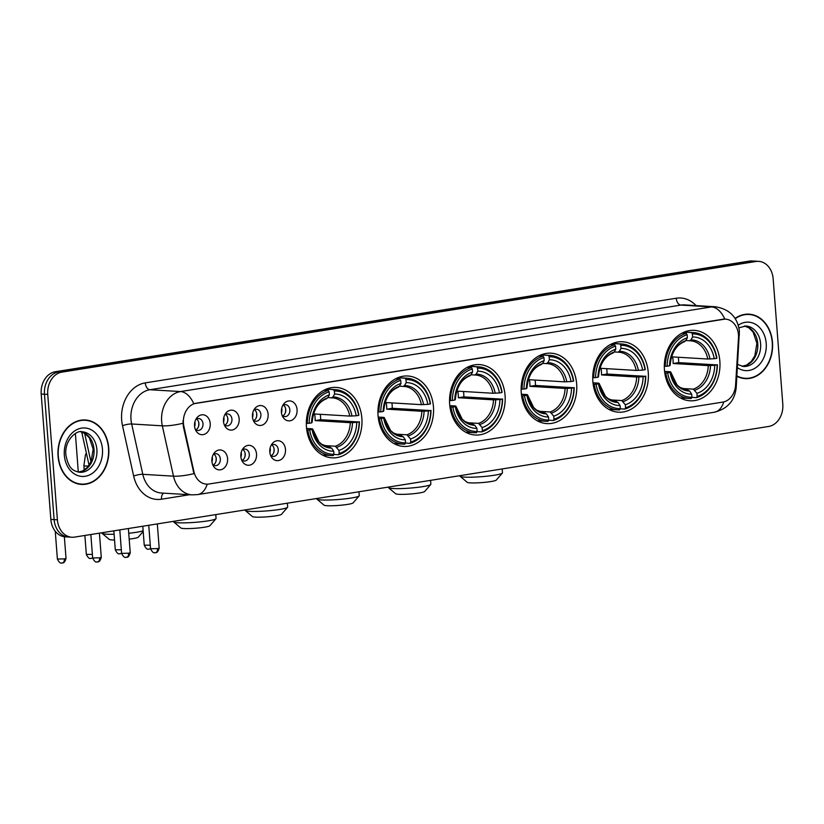 <?xml version="1.0" encoding="UTF-8"?>
<svg xmlns="http://www.w3.org/2000/svg" width="824" height="824" viewBox="0 0 824 824"><rect width="100%" height="100%" fill="white"/><g stroke="black" fill="none" stroke-linecap="round" stroke-linejoin="round"><path stroke-width="1.24" d="M592.858 381.399A35.278 27.8 93.4 0 0 618.443 412.196A35.278 27.8 93.4 0 0 648.261 372.561A35.278 27.8 93.4 0 0 622.666 341.764A35.278 27.8 93.4 0 0 592.858 381.399M378.062 415.636A35.278 27.8 93.4 0 0 403.647 446.433A35.278 27.8 93.4 0 0 433.455 406.809A35.278 27.8 93.4 0 0 407.87 376.002A35.278 27.8 93.4 0 0 378.062 415.636M449.657 404.224A35.278 27.8 93.4 0 0 475.242 435.021A35.278 27.8 93.4 0 0 505.061 395.396A35.278 27.8 93.4 0 0 479.465 364.589A35.278 27.8 93.4 0 0 449.657 404.224M521.262 392.811A35.278 27.8 93.4 0 0 546.848 423.608A35.278 27.8 93.4 0 0 576.656 383.974A35.278 27.8 93.4 0 0 551.071 353.177A35.278 27.8 93.4 0 0 521.262 392.811M664.453 369.976A35.278 27.8 93.4 0 0 690.049 400.783A35.278 27.8 93.4 0 0 719.857 361.149A35.278 27.8 93.4 0 0 694.271 330.352A35.278 27.8 93.4 0 0 664.453 369.976M306.456 427.048A35.278 27.8 93.4 0 0 332.041 457.845A35.278 27.8 93.4 0 0 361.86 418.221A35.278 27.8 93.4 0 0 336.264 387.424A35.278 27.8 93.4 0 0 306.456 427.048M256.532 454.045A9.981 7.869 -86.6 0 1 251.454 464.54A9.981 7.869 -86.6 0 1 242.277 461.316A9.981 7.869 -86.6 0 1 240.855 456.548A9.981 7.869 -86.6 0 1 243.039 448.555A9.981 7.869 -86.6 0 1 251.299 445.794A9.981 7.869 -86.6 0 1 256.532 454.045M241.535 459.71A5.995 4.717 93.4 0 0 244.244 461.028A5.995 4.717 93.4 0 0 249.301 454.302A5.995 4.717 93.4 0 0 244.955 449.07A5.995 4.717 93.4 0 0 242.112 450.058M285.485 449.43A9.981 7.869 -86.6 0 1 280.407 459.926A9.981 7.869 -86.6 0 1 271.23 456.702A9.981 7.869 -86.6 0 1 269.808 451.933A9.981 7.869 -86.6 0 1 271.992 443.94A9.981 7.869 -86.6 0 1 280.253 441.18A9.981 7.869 -86.6 0 1 285.485 449.43M270.488 455.095A5.995 4.717 93.4 0 0 273.197 456.414A5.995 4.717 93.4 0 0 278.255 449.688A5.995 4.717 93.4 0 0 273.908 444.455A5.995 4.717 93.4 0 0 271.065 445.444M227.578 458.659A9.981 7.869 -86.6 0 1 222.501 469.155A9.981 7.869 -86.6 0 1 213.323 465.931A9.981 7.869 -86.6 0 1 211.902 461.162A9.981 7.869 -86.6 0 1 214.085 453.169A9.981 7.869 -86.6 0 1 222.346 450.409A9.981 7.869 -86.6 0 1 227.578 458.659M212.582 464.334A5.995 4.717 93.4 0 0 215.291 465.653A5.995 4.717 93.4 0 0 220.348 458.917A5.995 4.717 93.4 0 0 216.001 453.684A5.995 4.717 93.4 0 0 213.159 454.673M239.166 418.87A9.981 7.869 -86.6 0 1 234.088 429.366A9.981 7.869 -86.6 0 1 224.921 426.142A9.981 7.869 -86.6 0 1 223.489 421.373A9.981 7.869 -86.6 0 1 225.683 413.38A9.981 7.869 -86.6 0 1 233.934 410.62A9.981 7.869 -86.6 0 1 239.166 418.87M224.169 424.535A5.995 4.717 93.4 0 0 226.878 425.853A5.995 4.717 93.4 0 0 231.946 419.128A5.995 4.717 93.4 0 0 227.599 413.895A5.995 4.717 93.4 0 0 224.746 414.884M268.119 414.256A9.981 7.869 -86.6 0 1 263.041 424.751A9.981 7.869 -86.6 0 1 253.874 421.528A9.981 7.869 -86.6 0 1 252.443 416.759A9.981 7.869 -86.6 0 1 254.637 408.766A9.981 7.869 -86.6 0 1 262.887 405.995A9.981 7.869 -86.6 0 1 268.119 414.256M253.123 419.921A5.995 4.717 93.4 0 0 255.831 421.239A5.995 4.717 93.4 0 0 260.899 414.513A5.995 4.717 93.4 0 0 256.552 409.281A5.995 4.717 93.4 0 0 253.699 410.27M297.073 409.641A9.981 7.869 -86.6 0 1 291.995 420.127A9.981 7.869 -86.6 0 1 282.828 416.913A9.981 7.869 -86.6 0 1 281.396 412.144A9.981 7.869 -86.6 0 1 283.59 404.141A9.981 7.869 -86.6 0 1 291.84 401.381A9.981 7.869 -86.6 0 1 297.073 409.641M282.076 415.306A5.995 4.717 93.4 0 0 284.785 416.625A5.995 4.717 93.4 0 0 289.852 409.899A5.995 4.717 93.4 0 0 285.506 404.666A5.995 4.717 93.4 0 0 282.653 405.655M210.213 423.484A9.981 7.869 -86.6 0 1 205.135 433.98A9.981 7.869 -86.6 0 1 195.968 430.756A9.981 7.869 -86.6 0 1 194.536 425.987A9.981 7.869 -86.6 0 1 196.73 417.995A9.981 7.869 -86.6 0 1 204.98 415.234A9.981 7.869 -86.6 0 1 210.213 423.484M195.216 429.149A5.995 4.717 93.4 0 0 197.925 430.468A5.995 4.717 93.4 0 0 202.992 423.742A5.995 4.717 93.4 0 0 198.646 418.51A5.995 4.717 93.4 0 0 195.793 419.498M242.874 449.543A5.995 4.717 -86.6 0 1 245.212 454.055A5.995 4.717 -86.6 0 1 242.235 460.317M271.827 444.929A5.995 4.717 -86.6 0 1 274.165 449.441A5.995 4.717 -86.6 0 1 271.189 455.703M213.921 454.158A5.995 4.717 -86.6 0 1 216.259 458.669A5.995 4.717 -86.6 0 1 213.282 464.932M225.518 414.369A5.995 4.717 -86.6 0 1 227.857 418.88A5.995 4.717 -86.6 0 1 224.87 425.143M254.472 409.755A5.995 4.717 -86.6 0 1 256.81 414.266A5.995 4.717 -86.6 0 1 253.823 420.528M283.425 405.14A5.995 4.717 -86.6 0 1 285.763 409.652A5.995 4.717 -86.6 0 1 282.776 415.914M196.565 418.983A5.995 4.717 -86.6 0 1 198.903 423.495A5.995 4.717 -86.6 0 1 195.916 429.757M183.886 426.338A17.974 14.162 -86.6 0 1 183.433 423.279A17.974 14.162 -86.6 0 1 196.174 403.214L722.978 319.238A17.974 14.162 -86.6 0 1 725.429 319.115A17.974 14.162 -86.6 0 1 738.489 337.933L735.585 385.158A17.974 14.162 -86.6 0 1 722.823 402.091L208.915 484.018A17.974 14.162 -86.6 0 1 206.474 484.141A17.974 14.162 -86.6 0 1 193.887 471.513L183.886 426.338L183.288 426.307L183.052 420.601M58.061 456.238A32.28 25.441 93.4 0 0 81.473 484.419A32.28 25.441 93.4 0 0 108.747 448.163A32.28 25.441 93.4 0 0 85.335 419.972A32.28 25.441 93.4 0 0 58.061 456.238M79.835 484.255A32.28 25.441 93.4 0 0 81.875 484.11M736.893 376.28A32.28 25.441 93.4 0 0 745.205 378.618A32.28 25.441 93.4 0 0 772.49 342.351A32.28 25.441 93.4 0 0 749.078 314.171A32.28 25.441 93.4 0 0 735.101 318.414M743.578 378.453A32.28 25.441 93.4 0 0 745.617 378.298M207.174 484.162A23.299 14.132 -99.1 0 1 197.636 494.596L192.126 494.874A26.626 20.981 -86.6 0 1 173.483 476.159L162.328 425.833A26.626 20.981 -86.6 0 1 161.659 421.301A26.626 20.981 -86.6 0 1 180.538 391.565A23.299 14.132 80.9 0 1 193.764 403.729L725.12 319.094M71.873 537.238L65.333 536.846A19.972 15.738 93.4 0 1 50.851 519.419L41.2 394.026A19.972 15.738 93.4 0 1 55.352 371.727L749.407 261.095A19.972 15.738 93.4 0 1 752.127 260.961L755.392 261.156A19.972 15.738 93.4 0 0 752.673 261.29L58.628 371.933A19.972 15.738 93.4 0 0 44.475 394.222L54.116 519.614A19.972 15.738 93.4 0 0 68.608 537.042A19.972 15.738 93.4 0 1 54.116 519.614L44.475 394.222A19.972 15.738 93.4 0 1 58.628 371.933L752.673 261.29A19.972 15.738 93.4 0 1 755.392 261.156L758.667 261.352A19.972 15.738 93.4 0 0 755.948 261.486L61.903 372.129A19.972 15.738 93.4 0 0 47.741 394.418L57.392 519.81A19.972 15.738 93.4 0 0 71.873 537.238A19.972 15.738 93.4 0 0 74.593 537.104L768.648 426.461A19.972 15.738 93.4 0 0 782.8 404.172L773.149 278.78A19.972 15.738 93.4 0 0 758.667 261.352M724.76 319.073A23.299 14.132 -99.1 0 0 711.524 306.919L180.538 391.565L149.855 389.731A26.626 20.981 93.4 0 0 130.985 419.457A26.626 20.981 93.4 0 0 131.655 423.989L142.799 474.325L173.483 476.159A23.299 4.882 -12.5 0 0 193.959 473.646L183.288 426.307M749.438 314.521A32.28 25.441 93.4 0 0 747.43 314.14M85.696 420.333A32.28 25.441 93.4 0 0 83.698 419.941M85.315 420.302A31.951 25.173 93.4 0 0 58.319 456.197A31.951 25.173 93.4 0 0 81.494 484.09A31.951 25.173 93.4 0 0 108.49 448.204A31.951 25.173 93.4 0 0 85.315 420.302L82.04 420.106A31.951 25.173 93.4 0 0 81.658 420.096M77.837 483.873A31.951 25.173 93.4 0 0 78.218 483.894L81.494 484.09M736.914 375.929A31.951 25.173 93.4 0 0 745.226 378.288A31.951 25.173 93.4 0 0 772.232 342.393A31.951 25.173 93.4 0 0 749.057 314.5L745.782 314.304A31.951 25.173 93.4 0 0 745.39 314.284M749.057 314.5A31.951 25.173 93.4 0 0 735.266 318.672M741.569 378.062A31.951 25.173 93.4 0 0 741.961 378.092L745.226 378.288M143.201 531.48L138.267 537.166A14.647 1.545 175.6 0 1 132.736 538.649A14.647 1.545 175.6 0 1 129.183 539.143M128.74 533.283A21.3 2.256 -4.4 0 0 136.321 532.294A21.3 2.256 -4.4 0 0 143.139 530.79M320.32 414.317A31.621 24.916 -86.6 0 1 320.526 416.377A31.621 24.916 -86.6 0 1 320.649 419.694L359.151 421.991A31.683 24.967 93.4 0 1 339.179 453.458L338.942 450.398A28.624 22.557 93.4 0 0 356.73 422.372L350.272 422.681L315.118 420.58A24.627 19.405 93.4 0 0 315.046 417.243A24.627 19.405 93.4 0 0 314.613 413.978L349.757 416.079L356.226 415.78A28.624 22.557 93.4 0 0 334.606 394.037L334.369 390.978A31.683 24.967 93.4 0 1 358.646 415.389L358.873 415.172A33.011 26.018 93.4 0 0 335.317 389.628A33.011 26.018 93.4 0 0 333.442 389.608L334.369 390.978M323.811 445.526L335.327 446.217L338.942 450.398M309.669 429.881L307.805 429.994A33.011 26.018 93.4 0 0 331.361 455.538A33.011 26.018 93.4 0 0 333.236 455.569L333.947 454.292A31.683 24.967 93.4 0 1 309.669 429.881L312.09 429.489A28.624 22.557 93.4 0 0 333.71 451.233L331.629 448.112L328.694 446.958M306.59 428.47L311.946 428.789L312.626 429.005L312.09 429.489M335.317 389.628L326.562 389.103A33.011 26.018 93.4 0 0 326.356 389.093M322.4 455.002A33.011 26.018 93.4 0 0 322.606 455.013L331.361 455.538M326.17 389.165L333.442 389.608M339.179 453.458L338.458 454.735A33.011 26.018 93.4 0 0 359.388 421.775M338.458 454.735L333.854 454.457M307.805 429.994L306.775 429.932M358.646 415.389L356.226 415.78M356.73 422.372L359.151 421.991M333.71 451.233L333.947 454.292M334.606 394.037L332.978 396.941L331.608 397.827L327.849 397.601M349.757 416.079A24.627 19.405 93.4 0 0 332.329 397.858L331.608 397.827M311.946 428.789L312.626 429.005A25.606 20.178 93.4 0 0 331.629 448.112M306.332 423.34L309.165 423.279A31.683 24.967 93.4 0 1 329.137 391.812L328.22 390.432A33.011 26.018 93.4 0 0 307.29 423.402M328.22 390.432L324.017 390.185M329.137 391.812L329.373 394.871A28.624 22.557 93.4 0 0 311.585 422.897L309.165 423.279M326.376 398.662L327.756 397.776L329.373 394.871M311.585 422.897L312.121 422.403L311.441 422.187L312.121 422.403A25.606 20.178 93.4 0 1 327.756 397.776M315.118 420.58L320.649 419.694M101.96 532.747L101.991 533.149A21.3 2.256 -4.4 0 0 102.135 533.375A21.3 2.256 -4.4 0 0 114.103 534.251M114.546 540.019A14.647 1.545 175.6 0 1 109.231 539.39L102.135 533.375M215.97 518.718L209.873 525.743A14.647 1.545 175.6 0 1 204.342 527.236A14.647 1.545 175.6 0 1 189.705 528.565A14.647 1.545 175.6 0 1 180.837 527.978L173.73 521.963A21.3 2.256 -4.4 0 0 186.636 522.807A21.3 2.256 -4.4 0 0 207.916 520.881A21.3 2.256 -4.4 0 0 215.97 518.718A21.3 2.256 -4.4 0 0 216.063 518.461L215.775 514.598M391.915 402.905A31.621 24.916 -86.6 0 1 392.131 404.955A31.621 24.916 -86.6 0 1 392.245 408.282L430.746 410.579A31.683 24.967 93.4 0 1 410.774 442.045L410.537 438.986A28.624 22.557 93.4 0 0 428.336 410.96L421.867 411.269L386.724 409.157A24.627 19.405 93.4 0 0 386.641 405.83A24.627 19.405 93.4 0 0 386.209 402.565L421.363 404.666L427.821 404.368A28.624 22.557 93.4 0 0 406.201 382.624L405.964 379.565A31.683 24.967 93.4 0 1 430.241 403.976L430.478 403.76A33.011 26.018 93.4 0 0 406.912 378.216A33.011 26.018 93.4 0 0 405.048 378.185L405.964 379.565M395.417 434.114L406.932 434.804L410.537 438.986M381.275 418.468L379.401 418.582A33.011 26.018 93.4 0 0 402.967 444.126A33.011 26.018 93.4 0 0 404.831 444.157L405.552 442.879A31.683 24.967 93.4 0 1 381.275 418.468L383.696 418.077A28.624 22.557 93.4 0 0 405.315 439.82L403.224 436.699L400.289 435.546M378.195 417.057L383.551 417.377L384.221 417.583L383.696 418.077M406.912 378.216L398.157 377.691A33.011 26.018 93.4 0 0 397.951 377.68M393.996 443.59A33.011 26.018 93.4 0 0 394.212 443.6L402.967 444.126M397.776 377.752L405.048 378.185M410.774 442.045L410.053 443.322A33.011 26.018 93.4 0 0 430.983 410.362M410.053 443.322L405.449 443.044M379.401 418.582L378.381 418.52M430.241 403.976L427.821 404.368M428.336 410.96L430.746 410.579M405.315 439.82L405.552 442.879M406.201 382.624L404.574 385.529L403.204 386.415L399.444 386.188M421.363 404.666A24.627 19.405 93.4 0 0 403.925 386.435L403.204 386.415M383.551 417.377L384.221 417.583A25.606 20.178 93.4 0 0 403.224 436.699M377.928 411.928L380.76 411.866A31.683 24.967 93.4 0 1 400.742 380.4L399.815 379.019A33.011 26.018 93.4 0 0 378.896 411.979M399.815 379.019L395.623 378.772M400.742 380.4L400.979 383.448A28.624 22.557 93.4 0 0 383.181 411.475L380.76 411.866M397.982 387.249L399.352 386.353L400.979 383.448M383.181 411.475L383.716 410.991L383.047 410.774L383.716 410.991A25.606 20.178 93.4 0 1 399.352 386.353M386.724 409.157L392.245 408.282M173.565 521.334L173.596 521.736A21.3 2.256 -4.4 0 0 173.73 521.963M287.566 507.296L281.468 514.331A14.647 1.545 175.6 0 1 275.937 515.824A14.647 1.545 175.6 0 1 261.311 517.153A14.647 1.545 175.6 0 1 252.432 516.566L245.336 510.55A21.3 2.256 -4.4 0 0 258.242 511.395A21.3 2.256 -4.4 0 0 279.521 509.469A21.3 2.256 -4.4 0 0 287.566 507.296A21.3 2.256 -4.4 0 0 287.669 507.048L287.37 503.186M463.521 391.493A31.621 24.916 -86.6 0 1 463.727 393.542A31.621 24.916 -86.6 0 1 463.85 396.869L502.352 399.166A31.683 24.967 93.4 0 1 482.37 430.633L482.143 427.574A28.624 22.557 93.4 0 0 499.931 399.547L493.473 399.856L458.319 397.745A24.627 19.405 93.4 0 0 458.247 394.418A24.627 19.405 93.4 0 0 457.814 391.153L492.958 393.254L499.426 392.945A28.624 22.557 93.4 0 0 477.807 371.202L477.57 368.153A31.683 24.967 93.4 0 1 501.847 392.564L502.074 392.348A33.011 26.018 93.4 0 0 478.517 366.804A33.011 26.018 93.4 0 0 476.643 366.773L477.57 368.153M467.012 422.691L478.528 423.382L482.143 427.574M452.87 407.046L451.006 407.169A33.011 26.018 93.4 0 0 474.562 432.713A33.011 26.018 93.4 0 0 476.437 432.744L477.148 431.467A31.683 24.967 93.4 0 1 452.87 407.046L455.291 406.665A28.624 22.557 93.4 0 0 476.911 428.408L474.83 425.277L471.894 424.133M449.791 405.645L455.147 405.964L455.827 406.17L455.291 406.665M478.517 366.804L469.762 366.278A33.011 26.018 93.4 0 0 469.556 366.268M465.601 432.178A33.011 26.018 93.4 0 0 465.807 432.188L474.562 432.713M469.371 366.34L476.643 366.773M482.37 430.633L481.659 431.91A33.011 26.018 93.4 0 0 502.578 398.95M481.659 431.91L477.055 431.632M451.006 407.169L449.976 407.108M501.847 392.564L499.426 392.945M499.931 399.547L502.352 399.166M476.911 428.408L477.148 431.467M477.807 371.202L476.179 374.106L474.809 375.002L471.05 374.776M492.958 393.254A24.627 19.405 93.4 0 0 475.53 375.023L474.809 375.002M455.147 405.964L455.827 406.17A25.606 20.178 93.4 0 0 474.83 425.277M449.533 400.516L452.366 400.454A31.683 24.967 93.4 0 1 472.337 368.987L471.421 367.607A33.011 26.018 93.4 0 0 450.491 400.567M471.421 367.607L467.218 367.36M472.337 368.987L472.574 372.036A28.624 22.557 93.4 0 0 454.786 400.062L452.366 400.454M469.577 375.837L470.957 374.941L472.574 372.036M454.786 400.062L455.312 399.578L454.642 399.362L455.312 399.578A25.606 20.178 93.4 0 1 470.957 374.941M458.319 397.745L463.85 396.869M245.161 509.912L245.192 510.324A21.3 2.256 -4.4 0 0 245.336 510.55M359.161 495.883L353.063 502.918A14.647 1.545 175.6 0 1 347.543 504.412A14.647 1.545 175.6 0 1 332.906 505.73A14.647 1.545 175.6 0 1 324.038 505.153L316.931 499.138A21.3 2.256 -4.4 0 0 329.837 499.983A21.3 2.256 -4.4 0 0 351.117 498.057A21.3 2.256 -4.4 0 0 359.161 495.883A21.3 2.256 -4.4 0 0 359.264 495.636L358.965 491.774M535.116 380.08A31.621 24.916 -86.6 0 1 535.332 382.13A31.621 24.916 -86.6 0 1 535.446 385.457L573.947 387.754A31.683 24.967 93.4 0 1 553.975 419.22L553.738 416.161A28.624 22.557 93.4 0 0 571.537 388.135L565.068 388.444L529.914 386.332A24.627 19.405 93.4 0 0 529.842 383.006A24.627 19.405 93.4 0 0 529.41 379.73L564.564 381.842L571.022 381.533A28.624 22.557 93.4 0 0 549.402 359.789L549.165 356.741A31.683 24.967 93.4 0 1 573.442 381.151L573.679 380.935A33.011 26.018 93.4 0 0 550.113 355.391A33.011 26.018 93.4 0 0 548.248 355.36L549.165 356.741M538.618 411.279L550.133 411.969L553.738 416.161M524.476 395.633L522.601 395.757A33.011 26.018 93.4 0 0 546.168 421.301A33.011 26.018 93.4 0 0 548.032 421.322L548.743 420.044A31.683 24.967 93.4 0 1 524.476 395.633L526.886 395.252A28.624 22.557 93.4 0 0 548.516 416.996L546.425 413.864L543.49 412.721M521.386 394.233L526.752 394.552L527.422 394.758L526.886 395.252M550.113 355.391L541.358 354.866A33.011 26.018 93.4 0 0 541.152 354.856M537.197 420.765A33.011 26.018 93.4 0 0 537.413 420.776L546.168 421.301M540.977 354.928L548.248 355.36M553.975 419.22L553.254 420.498A33.011 26.018 93.4 0 0 574.184 387.538M553.254 420.498L548.65 420.219M522.601 395.757L521.571 395.695M573.442 381.151L571.022 381.533M571.537 388.135L573.947 387.754M548.516 416.996L548.743 420.044M549.402 359.789L547.775 362.694L546.405 363.59L542.645 363.363M564.564 381.842A24.627 19.405 93.4 0 0 547.126 363.611L546.405 363.59M526.752 394.552L527.422 394.758A25.606 20.178 93.4 0 0 546.425 413.864M521.129 389.093L523.961 389.041A31.683 24.967 93.4 0 1 543.943 357.575L543.016 356.195A33.011 26.018 93.4 0 0 522.097 389.155M543.016 356.195L538.824 355.947M543.943 357.575L544.18 360.624A28.624 22.557 93.4 0 0 526.382 388.65L523.961 389.041M541.183 364.414L542.553 363.528L544.18 360.624M526.382 388.65L526.917 388.156L526.237 387.95L526.917 388.156A25.606 20.178 93.4 0 1 542.553 363.528M529.914 386.332L535.446 385.457M316.766 498.499L316.797 498.901A21.3 2.256 -4.4 0 0 316.931 499.138M430.767 484.471L424.669 491.506A14.647 1.545 175.6 0 1 419.138 492.999A14.647 1.545 175.6 0 1 404.512 494.318A14.647 1.545 175.6 0 1 395.633 493.741L388.537 487.726A21.3 2.256 -4.4 0 0 401.442 488.57A21.3 2.256 -4.4 0 0 422.722 486.644A21.3 2.256 -4.4 0 0 430.767 484.471A21.3 2.256 -4.4 0 0 430.87 484.224L430.571 480.361M606.721 368.658A31.621 24.916 -86.6 0 1 606.928 370.718A31.621 24.916 -86.6 0 1 607.051 374.034L645.553 376.331A31.683 24.967 93.4 0 1 625.571 407.798L625.344 404.749A28.624 22.557 93.4 0 0 643.132 376.723L636.674 377.031L601.52 374.92A24.627 19.405 93.4 0 0 601.438 371.593A24.627 19.405 93.4 0 0 601.015 368.318L636.159 370.429L642.627 370.12A28.624 22.557 93.4 0 0 620.997 348.377L620.771 345.328A31.683 24.967 93.4 0 1 645.048 369.739L645.274 369.523A33.011 26.018 93.4 0 0 621.718 343.979A33.011 26.018 93.4 0 0 619.844 343.948L620.771 345.328M610.213 399.867L621.729 400.557L625.344 404.749M596.071 384.221L594.207 384.344A33.011 26.018 93.4 0 0 617.763 409.889A33.011 26.018 93.4 0 0 619.627 409.909L620.348 408.632A31.683 24.967 93.4 0 1 596.071 384.221L598.492 383.84A28.624 22.557 93.4 0 0 620.111 405.583L618.021 402.452L615.095 401.309M592.992 382.81L598.348 383.139L599.027 383.345L598.492 383.84M621.718 343.979L612.963 343.454A33.011 26.018 93.4 0 0 612.747 343.443M608.802 409.343A33.011 26.018 93.4 0 0 609.008 409.363L617.763 409.889M612.572 343.515L619.844 343.948M625.571 407.798L624.86 409.075A33.011 26.018 93.4 0 0 645.779 376.115M624.86 409.075L620.256 408.807M594.207 384.344L593.177 384.283M645.048 369.739L642.627 370.12M643.132 376.723L645.553 376.331M620.111 405.583L620.348 408.632M620.997 348.377L619.38 351.281L618.01 352.167L614.251 351.951M636.159 370.429A24.627 19.405 93.4 0 0 618.731 352.198L618.01 352.167M598.348 383.139L599.027 383.345A25.606 20.178 93.4 0 0 618.021 402.452M592.724 377.68L595.567 377.619A31.683 24.967 93.4 0 1 615.538 346.152L614.622 344.782A33.011 26.018 93.4 0 0 593.692 377.742M614.622 344.782L610.419 344.525M615.538 346.152L615.775 349.211A28.624 22.557 93.4 0 0 597.987 377.238L595.567 377.619M612.778 353.002L614.148 352.116L615.775 349.211M597.987 377.238L598.512 376.743L597.843 376.537L598.512 376.743C599.728 364.208 604.631 356.287 613.241 352.94M601.52 374.92L607.051 374.034M388.362 487.087L388.392 487.489A21.3 2.256 -4.4 0 0 388.537 487.726M502.362 473.058L496.264 480.093A14.647 1.545 175.6 0 1 490.733 481.587A14.647 1.545 175.6 0 1 476.107 482.905A14.647 1.545 175.6 0 1 467.229 482.328L460.132 476.313A21.3 2.256 -4.4 0 0 473.038 477.158A21.3 2.256 -4.4 0 0 494.318 475.232A21.3 2.256 -4.4 0 0 502.362 473.058A21.3 2.256 -4.4 0 0 502.465 472.811L502.166 468.949M678.317 357.245A31.621 24.916 -86.6 0 1 678.533 359.305A31.621 24.916 -86.6 0 1 678.646 362.622L717.148 364.919A31.683 24.967 93.4 0 1 697.176 396.385L696.939 393.336A28.624 22.557 93.4 0 0 714.727 365.31L708.269 365.609L673.115 363.508A24.627 19.405 93.4 0 0 673.043 360.181A24.627 19.405 93.4 0 0 672.611 356.905L707.764 359.017L714.223 358.708A28.624 22.557 93.4 0 0 692.603 336.964L692.366 333.905A31.683 24.967 93.4 0 1 716.643 358.327L716.88 358.1A33.011 26.018 93.4 0 0 693.314 332.556A33.011 26.018 93.4 0 0 691.449 332.536L692.366 333.905M681.819 388.454L693.334 389.144L696.939 393.336M667.667 372.808L665.802 372.932A33.011 26.018 93.4 0 0 689.358 398.476A33.011 26.018 93.4 0 0 691.233 398.497L691.944 397.219A31.683 24.967 93.4 0 1 667.667 372.808L670.087 372.427A28.624 22.557 93.4 0 0 691.717 394.171L689.626 391.039L686.691 389.896M664.587 371.397L669.953 371.717L670.623 371.933L670.087 372.427M693.314 332.556L684.559 332.031A33.011 26.018 93.4 0 0 684.353 332.021M680.397 397.93A33.011 26.018 93.4 0 0 680.614 397.951L689.358 398.476M684.178 332.103L691.449 332.536M697.176 396.385L696.455 397.662A33.011 26.018 93.4 0 0 717.385 364.702M696.455 397.662L691.851 397.384M665.802 372.932L664.772 372.87M716.643 358.327L714.223 358.708M714.727 365.31L717.148 364.919M691.717 394.171L691.944 397.219M692.603 336.964L690.976 339.869L689.606 340.755L685.846 340.528M707.764 359.017A24.627 19.405 93.4 0 0 690.327 340.786L689.606 340.755M669.953 371.717L670.623 371.933A25.606 20.178 93.4 0 0 689.626 391.039M664.329 366.268L667.162 366.206A31.683 24.967 93.4 0 1 687.144 334.74L686.217 333.37A33.011 26.018 93.4 0 0 665.298 366.33M686.217 333.37L682.025 333.112M687.144 334.74L687.37 337.799A28.624 22.557 93.4 0 0 669.582 365.825L667.162 366.206M684.384 341.589L685.753 340.703L687.37 337.799M669.582 365.825L670.118 365.331L669.438 365.125L670.118 365.331A25.606 20.178 93.4 0 1 685.753 340.703M673.115 363.508L678.646 362.622M459.967 475.675L459.998 476.076A21.3 2.256 -4.4 0 0 460.132 476.313M198.46 426.667A9.981 7.869 93.4 0 0 198.759 422.805A9.981 7.869 93.4 0 0 198.718 422.352M194.598 426.616A7.323 5.768 93.4 0 0 195.041 423.031A7.323 5.768 93.4 0 0 194.886 421.94M227.414 422.053A9.981 7.869 93.4 0 0 227.712 418.19A9.981 7.869 93.4 0 0 227.671 417.737M223.551 422.001A7.323 5.768 93.4 0 0 223.994 418.417A7.323 5.768 93.4 0 0 223.84 417.325M256.367 417.438A9.981 7.869 93.4 0 0 256.666 413.566A9.981 7.869 93.4 0 0 256.625 413.123M252.515 417.387A7.323 5.768 93.4 0 0 252.947 413.803A7.323 5.768 93.4 0 0 252.793 412.711M285.32 412.824A9.981 7.869 93.4 0 0 285.619 408.951A9.981 7.869 93.4 0 0 285.578 408.508M281.468 412.773A7.323 5.768 93.4 0 0 281.901 409.188A7.323 5.768 93.4 0 0 281.746 408.096M215.826 461.842A9.981 7.869 93.4 0 0 216.125 457.979A9.981 7.869 93.4 0 0 216.084 457.526M211.964 461.801A7.323 5.768 93.4 0 0 212.396 458.216A7.323 5.768 93.4 0 0 212.242 457.114M244.78 457.227A9.981 7.869 93.4 0 0 245.078 453.365A9.981 7.869 93.4 0 0 245.037 452.912M240.917 457.186A7.323 5.768 93.4 0 0 241.35 453.602A7.323 5.768 93.4 0 0 241.195 452.5M273.733 452.613A9.981 7.869 93.4 0 0 274.031 448.75A9.981 7.869 93.4 0 0 273.99 448.297M269.87 452.561A7.323 5.768 93.4 0 0 270.303 448.977A7.323 5.768 93.4 0 0 270.148 447.885M193.887 471.513L193.3 471.472M676.246 298.237A6.654 4.038 -99.1 0 0 680.851 305.086L149.855 389.731A6.654 4.038 -99.1 0 1 145.261 382.882L676.246 298.237A33.279 26.224 -86.6 0 1 696.084 305.601M684.466 304.901A26.626 20.981 93.4 0 0 680.851 305.086L711.524 306.919A26.626 20.981 -86.6 0 1 715.15 306.744L684.466 304.901M182.949 423.289A23.299 4.882 -12.5 0 1 162.328 425.833L131.655 423.989A6.654 1.391 167.5 0 0 122.508 425.709A33.279 26.224 -86.6 0 1 145.261 382.882M723.76 401.906A23.299 14.132 80.9 0 1 714.254 412.247L197.636 494.596M735.327 387.465L736.203 387.527C734.781 400.711 727.468 408.951 714.254 412.247M738.469 334.843L739.427 334.904L738.469 334.853M189.623 494.719L161.483 499.21A33.279 26.224 -86.6 0 1 133.653 476.045L122.508 425.709M755.948 261.486L749.407 261.095M61.903 372.129L55.352 371.727M47.741 394.418L41.2 394.026M57.392 519.81L50.851 519.419M133.653 476.045A6.654 1.391 167.5 0 1 142.799 474.325A26.626 20.981 93.4 0 0 161.442 493.03L192.126 494.874M163.698 493.164A6.654 4.038 -99.1 0 0 161.483 499.21M84.635 433.321L90.97 461.904M78.352 472.131A20.291 15.986 93.4 0 0 94.018 449.338A20.291 15.986 93.4 0 0 80.773 431.807L85.13 433.64L89.342 437.832L93.174 449.152L91.093 461.625L87.581 467.177L82.905 470.834L78.311 472.121L75.375 433.506M79.732 472.307A20.291 15.986 93.4 0 0 96.882 449.513A20.291 15.986 93.4 0 0 82.163 431.797C77.178 429.695 64.272 439.913 65.869 454.786C68.701 469.628 73.46 470.834 79.732 472.307M102.464 449.162A24.277 19.137 93.4 0 0 81.555 428.13A24.277 19.137 93.4 0 0 64.334 455.239A24.277 19.137 93.4 0 0 85.253 476.272A24.277 19.137 93.4 0 0 102.464 449.162M742.094 366.33A20.291 15.986 93.4 0 0 757.75 343.536A20.291 15.986 93.4 0 0 744.505 325.995L748.872 327.828L753.074 332.021L756.906 343.34L754.836 355.813L751.313 361.365L746.637 365.032L742.043 366.32M737.614 364.476L743.475 366.495A20.291 15.986 93.4 0 0 760.614 343.701A20.291 15.986 93.4 0 0 745.905 325.995L738.943 327.798M737.418 367.648A24.277 19.137 93.4 0 0 757.441 366.464A24.277 19.137 93.4 0 0 766.207 343.351A24.277 19.137 93.4 0 0 738.283 325.212M335.327 446.217A24.627 19.405 93.4 0 0 350.272 422.681M312.646 428.943L318.97 441.922L321.937 444.435L329.384 447.02A24.627 19.405 93.4 0 0 330.105 447.051M351.982 416.048A25.606 20.178 93.4 0 0 332.978 396.941M336.851 447.278A25.606 20.178 93.4 0 0 352.487 422.65M332.329 397.858A24.627 19.405 93.4 0 0 331.712 397.827M406.932 434.804A24.627 19.405 93.4 0 0 421.867 411.269M384.252 417.531L390.566 430.509L393.532 433.022L400.979 435.608A24.627 19.405 93.4 0 0 401.7 435.628M423.577 404.636A25.606 20.178 93.4 0 0 404.574 385.529M408.457 435.865A25.606 20.178 93.4 0 0 424.092 411.228M403.925 386.435A24.627 19.405 93.4 0 0 403.317 386.415M478.528 423.382A24.627 19.405 93.4 0 0 493.473 399.856M455.847 406.119L462.171 419.097L465.138 421.6L472.585 424.195A24.627 19.405 93.4 0 0 473.306 424.216M495.183 393.223A25.606 20.178 93.4 0 0 476.179 374.106M480.052 424.453A25.606 20.178 93.4 0 0 495.688 399.815M475.53 375.023A24.627 19.405 93.4 0 0 474.912 375.002M550.133 411.969A24.627 19.405 93.4 0 0 565.068 388.444M527.453 394.706L533.767 407.684L536.733 410.187L544.18 412.783A24.627 19.405 93.4 0 0 544.901 412.803M566.778 381.8A25.606 20.178 93.4 0 0 547.775 362.694M551.647 413.03A25.606 20.178 93.4 0 0 567.283 388.403M547.126 363.611A24.627 19.405 93.4 0 0 546.518 363.59M621.729 400.557A24.627 19.405 93.4 0 0 636.674 377.031M599.048 383.294L605.372 396.272L608.339 398.775L615.786 401.36A24.627 19.405 93.4 0 0 616.506 401.391M638.384 370.388A25.606 20.178 93.4 0 0 619.38 351.281M623.253 401.618A25.606 20.178 93.4 0 0 638.888 376.99M618.731 352.198A24.627 19.405 93.4 0 0 618.113 352.178M614.148 352.116A25.606 20.178 93.4 0 0 598.512 376.743M693.334 389.144A24.627 19.405 93.4 0 0 708.269 365.609M670.654 371.882L676.967 384.849L679.934 387.362L687.381 389.948A24.627 19.405 93.4 0 0 688.102 389.979M709.979 358.976A25.606 20.178 93.4 0 0 690.976 339.869M694.848 390.205A25.606 20.178 93.4 0 0 710.484 365.578M690.327 340.786A24.627 19.405 93.4 0 0 689.719 340.755M64.365 558.878L57.392 559.053C60.41 565.161 62.016 562.39 61.697 563.039L62.387 562.988A4.326 2.627 -99.1 0 0 64.365 558.878L66.023 558.384L64.354 536.754M62.037 563.008A4.326 2.627 -99.1 0 0 62.387 562.988C62.161 562.411 64.169 564.677 66.023 558.384M92.37 554.398L86.345 554.428C89.363 560.547 90.97 557.766 90.65 558.425L91.34 558.373A4.326 2.627 -99.1 0 0 92.607 557.508M90.99 558.394A4.326 2.627 -99.1 0 0 91.34 558.373L92.648 557.941M121.324 549.773L115.298 549.814C118.316 555.932 119.933 553.151 119.604 553.81L120.294 553.759A4.326 2.627 -99.1 0 0 121.561 552.883M119.944 553.779A4.326 2.627 -99.1 0 0 120.294 553.759L121.602 553.326M150.277 545.158L144.252 545.2C147.269 551.308 148.887 548.537 148.557 549.196L149.247 549.144A4.326 2.627 -99.1 0 0 150.514 548.269M148.897 549.155A4.326 2.627 -99.1 0 0 149.247 549.144L150.555 548.712C153.573 554.861 155.19 552.09 154.861 552.75L155.551 552.698A4.326 2.627 -99.1 0 0 157.528 548.588L150.555 548.753L148.753 525.29M99.622 557.817L92.648 557.982C95.666 564.1 97.273 561.319 96.954 561.978L97.644 561.927A4.326 2.627 -99.1 0 0 99.622 557.817L101.28 557.323L99.416 533.149M97.294 561.947A4.326 2.627 -99.1 0 0 97.644 561.927C97.417 561.35 99.426 563.616 101.28 557.323M88.559 465.982A5.995 0.639 175.6 0 1 83.883 465.725L85.428 454.961L86.365 453.046M128.575 553.203L121.602 553.368C124.62 559.486 126.237 556.705 125.907 557.364L126.597 557.312A4.326 2.627 -99.1 0 0 128.575 553.203L130.233 552.708L128.369 528.534M126.247 557.333A4.326 2.627 -99.1 0 0 126.597 557.312C126.371 556.736 128.379 559.002 130.233 552.708M155.2 552.708A4.326 2.627 -99.1 0 0 155.551 552.698C155.324 552.121 157.333 554.387 159.187 548.094L157.528 548.588M736.203 387.527L739.396 331.114C737.521 317.106 729.436 308.99 715.15 306.744M89.074 465.272L81.71 432.044M312.142 422.352C313.326 409.868 318.229 401.947 326.85 398.6M383.747 410.939C384.932 398.445 389.824 390.535 398.445 387.187M455.342 399.527C456.527 387.033 461.43 379.112 470.041 375.775M526.938 388.114C528.133 375.62 533.025 367.7 541.646 364.352M670.139 365.289C671.323 352.796 676.226 344.875 684.847 341.527M57.392 559.053L55.249 531.264M86.345 554.428L84.882 535.466M115.298 549.814L113.836 530.852M144.252 545.2L142.789 526.237M83.883 465.725L84.213 470.082M92.648 557.982L90.846 534.519M121.602 553.368L119.799 529.904M159.187 548.094L157.322 523.92"/></g></svg>

